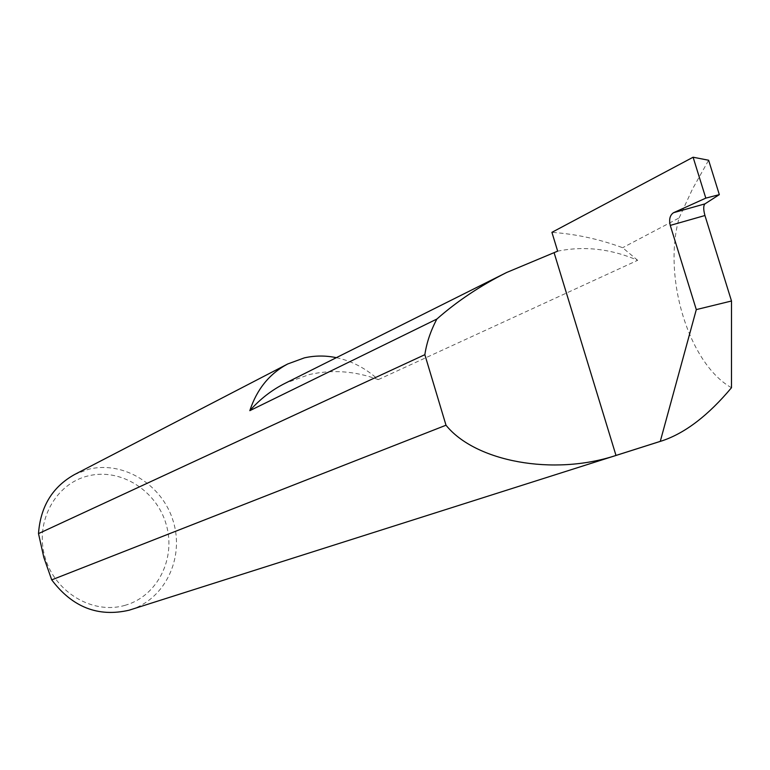 <?xml version="1.0" encoding="UTF-8"?>
<svg xmlns="http://www.w3.org/2000/svg" width="770" height="770" viewBox="0 0 770 770"><rect width="100%" height="100%" fill="white"/><g stroke="black" fill="none" stroke-linecap="round" stroke-linejoin="round"><path stroke-width="0.58" stroke-dasharray="3.85 2.89" d="M336.365 357.665C351.823 361.005 365.789 368.32 378.262 379.62C355.365 371.044 332.38 369.359 309.299 374.557L285.179 383.267M378.262 379.62L637.666 260.308C610.976 248.816 584.305 245.774 557.663 251.155M125.279 605.259C93.055 614.989 54.795 592.476 44.949 557.066C34.621 521.781 55.44 483.675 88.059 475.937C120.534 467.688 156.589 490.49 166.195 524.428C176.253 558.24 157.648 596.047 125.279 605.259M130.544 609.773C165.242 598.906 184.521 557.769 173.279 521.386C162.508 484.85 123.604 460.45 88.492 469.286L74.575 474.522M637.666 260.308L622.641 247.719C599.532 239.172 575.95 234.051 551.917 232.338M731.481 387.724C688.919 363.854 662.383 277.142 679.15 217.92L622.641 247.719M679.15 217.92L692.48 189.054L708.621 160.237"/><path stroke-width="1.16" d="M719.324 194.637L705.811 198.131L673.606 212.684L704.925 203.886L719.324 194.637L708.621 160.237L693.106 157.224L551.917 232.338L557.663 251.155L506.612 272.503C480.268 285.757 457.024 301.272 436.869 319.05L249.817 410.67C256.862 389.235 269.481 373.671 287.691 363.979L304.352 357.867C314.853 355.509 325.517 355.432 336.365 357.665M287.691 363.979L74.575 474.522C52.476 486.871 40.454 506.564 38.5 533.6L43.803 557.336L51.715 579.868C72.37 607.241 98.156 617.357 129.062 610.215L662.354 440.729C685.319 433 708.362 415.328 731.481 387.724L731.5 301.003L704.945 215.513L670.256 225.408C668.851 219.402 669.929 215.177 673.5 212.732L673.606 212.684M704.925 203.886L704.868 203.925C703.318 205.783 703.347 209.652 704.945 215.513M670.256 225.408L696.301 309.598L660.275 441.364L615.99 455.436C553.274 476.235 475.273 461.596 446.003 425.223L51.715 579.868M660.275 441.364L662.354 440.729M38.5 533.6L424.847 354.681C426.638 342.737 430.642 330.859 436.869 319.05M696.301 309.598L731.5 301.003M693.106 157.224L705.811 198.131M615.99 455.436L554.159 252.897M424.847 354.681L446.003 425.223M506.612 272.503L285.179 383.267C271.868 389.918 260.077 399.053 249.817 410.67"/></g></svg>
